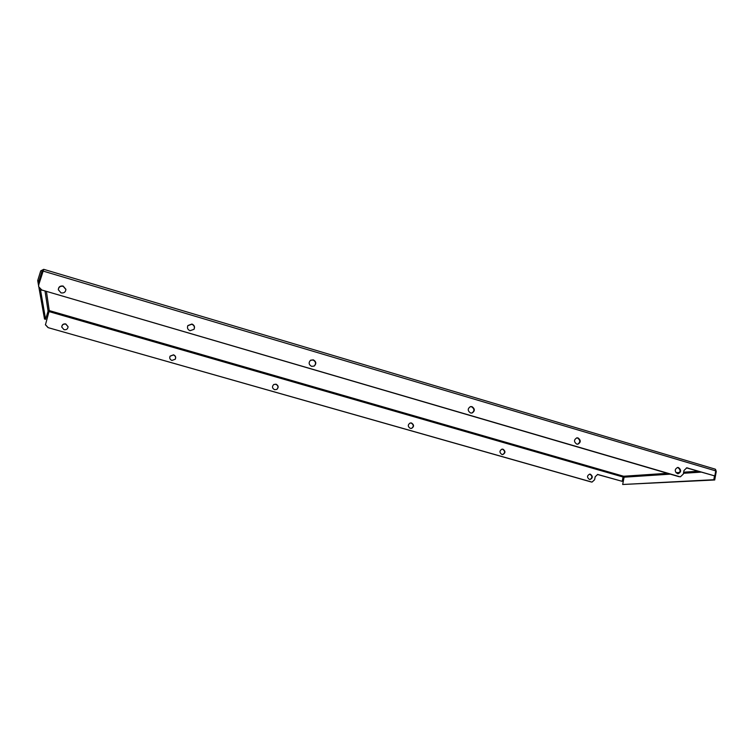 <?xml version="1.0" encoding="UTF-8"?>
<svg xmlns="http://www.w3.org/2000/svg" width="754" height="754" viewBox="0 0 754 754"><rect width="100%" height="100%" fill="white"/><g stroke="black" fill="none" stroke-linecap="round" stroke-linejoin="round"><path stroke-width="1.13" d="M590.439 474.238L589.694 474.162C586.951 475.623 586.848 477.376 589.383 479.421L590.099 479.506C592.87 478.055 592.983 476.302 590.439 474.238M589.92 479.506C592.446 477.913 592.474 476.16 590.005 474.275L589.439 474.191M503.041 449.205L502.07 449.13C499.346 450.722 499.28 452.504 501.881 454.483L502.814 454.558C505.557 452.994 505.632 451.203 503.041 449.205M502.664 454.568C505.199 452.881 505.199 451.109 502.664 449.261L501.844 449.177M411.552 422.994L410.233 422.975C407.65 424.728 407.66 426.528 410.28 428.376L411.561 428.404C414.182 426.679 414.182 424.87 411.552 422.994M411.458 428.432C413.88 426.613 413.814 424.832 411.25 423.079L410.035 423.032M276.049 384.182L273.777 384.493C271.855 386.538 272.128 388.272 274.607 389.705L276.812 389.422C278.801 387.396 278.546 385.652 276.049 384.182M276.784 389.441C278.603 387.396 278.301 385.68 275.87 384.304L273.777 384.493M173.514 354.814L170.112 356.114C169.301 358.103 169.904 359.545 171.931 360.44L175.277 359.215C176.172 357.217 175.578 355.747 173.514 354.814M175.248 359.262C176.05 357.283 175.437 355.85 173.429 354.964L170.055 356.218M65.777 323.947C63.261 323.645 61.922 324.682 61.753 327.066L64.043 329.687C66.503 329.998 67.851 328.989 68.077 326.661L65.777 323.947M68.077 326.793L65.796 324.135C63.355 323.815 62.007 324.814 61.762 327.113M678.515 467.565L677.667 467.471C674.547 469.177 674.453 471.231 677.375 473.635L678.195 473.738C681.333 472.042 681.437 469.987 678.515 467.565M677.328 467.518L677.912 467.612C680.749 469.799 680.749 471.834 677.931 473.738M578.026 437.923L576.914 437.838C573.794 439.686 573.737 441.787 576.744 444.125L577.818 444.219C580.966 442.381 581.042 440.289 578.026 437.923M576.612 437.895L577.517 437.999C580.439 440.157 580.467 442.24 577.611 444.229M471.995 406.642L470.458 406.613C467.471 408.668 467.499 410.789 470.553 412.985L472.042 413.032C475.077 410.996 475.058 408.866 471.995 406.642M470.194 406.689L471.58 406.755C474.549 408.809 474.652 410.911 471.891 413.06M313.315 359.837L310.629 360.195C308.377 362.599 308.716 364.653 311.638 366.369L314.239 366.058C316.567 363.673 316.256 361.59 313.315 359.837M310.441 360.318L313.051 360.007C315.907 361.647 316.284 363.682 314.173 366.095M191.931 324.031L187.887 325.549C186.917 327.905 187.642 329.63 190.055 330.714L194.032 329.3C195.088 326.916 194.381 325.163 191.931 324.031M187.803 325.69L191.799 324.248C194.183 325.313 194.909 327.019 193.985 329.366M63.148 286.039C60.131 285.653 58.51 286.878 58.312 289.734L61.065 292.891C64.015 293.287 65.636 292.09 65.909 289.319L63.148 286.039M58.322 289.809C58.642 287.067 60.254 285.898 63.166 286.303L65.909 289.498M38.991 287.868L44.514 319.017L45.589 319.328L48.086 311.157L49.236 310.582L49.001 311.581L623.058 477.018L622.21 481.335L597.677 474.445L595.198 476.754L594.595 479.761L592.069 482.079L591.249 481.985L48.058 327.622L45.41 324.738M591.89 482.079L48.058 327.622M714.933 469.054L43.713 269.329L38.737 284.767L38.642 286.68L41.8 290.007L679.957 476.782M41.8 290.007L678.93 476.679M623.058 477.018L623.596 476.245L624.114 477.188L622.672 484.492L713.793 479.714L714.481 475.953M45.438 324.861L49.001 311.581M597.422 474.473L622.21 481.335M45.4 324.682L48.03 327.434M715.15 469.082L715.744 470.892L714.82 475.934L686.781 467.819L683.982 470.524L683.322 474.04L680.476 476.754L679.533 476.641M686.442 467.866L714.82 475.934M41.847 290.271L38.661 286.793M622.672 484.492L714.717 479.978L716.262 471.467L715.565 469.412M714.717 479.978L713.793 479.714M43.157 270.535L41.998 271.242L38.982 280.959L39.321 282.891M43.647 269.367L40.716 270.865L37.7 280.582L38.982 280.959M37.7 280.582L38.586 285.559M40.471 289.621L45.589 319.328M46.456 291.619L49.236 310.582L623.596 476.245L667.375 473.295M675.989 472.711L679.665 472.466M683.671 472.192L698.11 471.222M42.987 271.044L715.744 470.892M624.114 477.188L670.306 474.153M677.535 473.682L678.317 473.625M683.463 473.286L701.163 472.127M41.998 271.242L42.299 273.259M45.042 291.204L48.086 311.157M687.148 467.98L687.761 467.932M679.872 476.792L680.476 476.754"/></g></svg>
